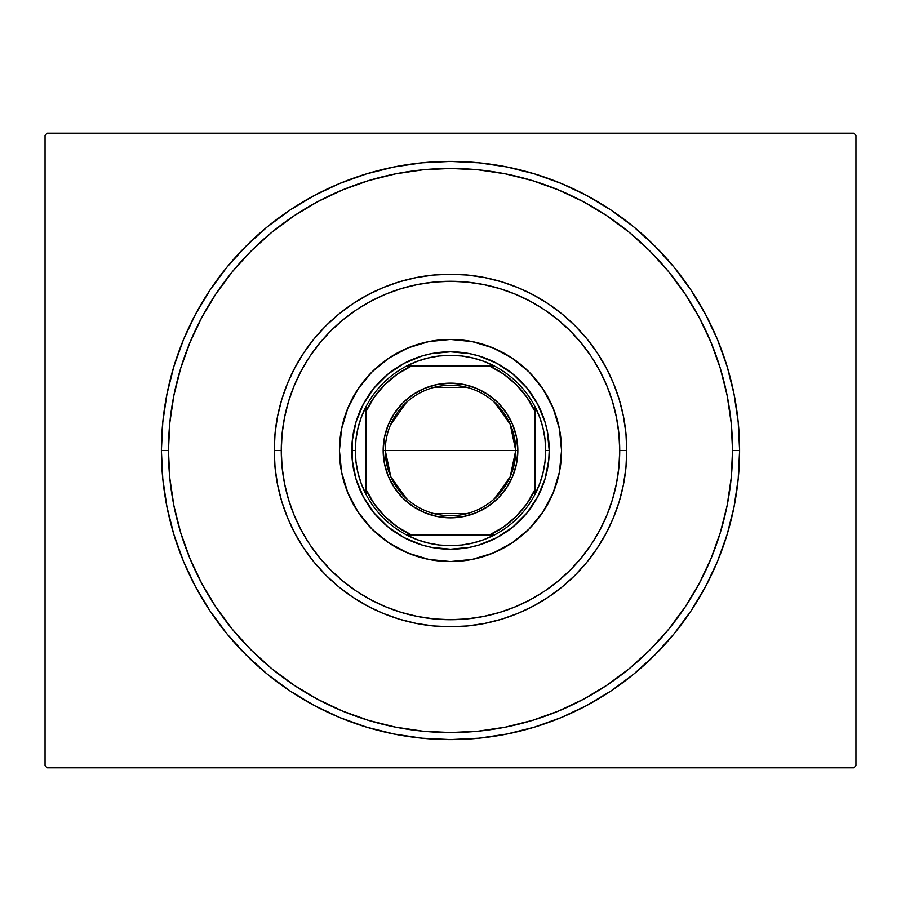 <?xml version="1.0" encoding="UTF-8"?>
<svg xmlns="http://www.w3.org/2000/svg" width="901" height="901" viewBox="0 0 901 901"><rect width="100%" height="100%" fill="white"/><g stroke="black" fill="none" stroke-linecap="round" stroke-linejoin="round"><path stroke-width="1.35" d="M168.453 450.5A282.047 282.047 0 0 0 201.779 583.51A282.047 282.047 0 0 1 201.779 317.49L189.92 342.56L180.594 368.622L173.87 395.471L169.805 422.851L168.453 450.5L161.392 450.5L168.453 450.5A282.047 282.047 0 0 1 450.5 168.453A282.047 282.047 0 0 1 732.547 450.5L739.608 450.5A289.108 289.108 0 0 1 450.5 739.608A289.108 289.108 0 0 1 161.392 450.5L162.788 478.836L166.955 506.903L173.848 534.417L183.399 561.132L195.528 586.788L210.124 611.115L227.018 633.91L246.074 654.926L267.09 673.982L289.885 690.876L314.212 705.472L339.868 717.601L366.583 727.152L394.097 734.045L422.164 738.212L450.5 739.608L478.836 738.212L506.903 734.045L534.417 727.152L561.132 717.601L586.788 705.472L611.115 690.876L633.91 673.982L654.926 654.926L673.982 633.91L690.876 611.115L705.472 586.788L717.601 561.132L727.152 534.417L734.045 506.903L738.212 478.836L739.608 450.5L738.212 422.164L734.045 394.097L727.152 366.583L717.601 339.868L705.472 314.212L690.876 289.885L673.982 267.09L654.926 246.074L633.91 227.018L611.115 210.124L586.788 195.528L561.132 183.399L534.417 173.848L506.903 166.955L478.836 162.788L450.5 161.392L422.164 162.788L394.097 166.955L366.583 173.848L339.868 183.399L314.212 195.528L289.885 210.124L267.09 227.018L246.074 246.074L227.018 267.09L210.124 289.885L195.528 314.212L183.399 339.868L173.848 366.583L166.955 394.097L162.788 422.164L161.392 450.5A289.108 289.108 0 0 1 450.5 161.392A289.108 289.108 0 0 1 739.608 450.5L732.547 450.5A282.047 282.047 0 0 1 699.221 583.51A282.047 282.047 0 0 0 699.221 317.49A282.047 282.047 0 0 1 450.5 732.547A282.047 282.047 0 0 1 168.453 450.5L169.805 478.149L173.87 505.529L180.594 532.378L189.92 558.44L201.756 583.454L215.981 607.195L232.469 629.427L251.064 649.936L271.573 668.531L293.963 685.12A282.047 282.047 0 0 1 215.88 607.037A282.047 282.047 0 0 0 293.963 685.12L317.546 699.244L342.56 711.08L368.622 720.406L395.471 727.13L422.851 731.195L450.5 732.547L478.149 731.195L505.529 727.13L532.378 720.406L558.44 711.08L583.454 699.244L607.195 685.019L629.427 668.531L649.936 649.936L668.531 629.427L685.12 607.037A282.047 282.047 0 0 1 607.037 685.12A282.047 282.047 0 0 0 685.12 607.037L699.244 583.454L711.08 558.44L720.406 532.378L727.13 505.529L731.195 478.149L732.547 450.5L731.195 422.851L727.13 395.471L720.406 368.622L711.08 342.56L699.244 317.546L685.019 293.805L668.531 271.573L649.936 251.064L629.427 232.469L607.037 215.88A282.047 282.047 0 0 1 685.12 293.963A282.047 282.047 0 0 0 607.037 215.88L583.454 201.756L558.44 189.92L532.378 180.594L505.529 173.87L478.149 169.805L450.5 168.453L422.851 169.805L395.471 173.87L368.622 180.594L342.56 189.92L317.546 201.756L293.805 215.981L271.573 232.469L251.064 251.064L232.469 271.573L215.88 293.963A282.047 282.047 0 0 1 293.963 215.88A282.047 282.047 0 0 0 215.88 293.963L201.779 317.49A282.047 282.047 0 0 0 168.453 450.5M317.49 699.221A282.047 282.047 0 0 0 583.51 699.221A282.047 282.047 0 0 1 317.49 699.221L317.49 699.221M853.833 133.19L47.167 133.19L853.833 133.19L855.95 135.308L855.95 765.692L855.95 135.308L853.833 133.19M47.167 767.81L853.833 767.81L47.167 767.81L45.05 765.692L45.05 135.308L45.05 765.692L47.167 767.81M855.95 765.692L853.833 767.81L855.95 765.692M45.05 135.308L47.167 133.19L45.05 135.308M317.49 201.779A282.047 282.047 0 0 1 583.51 201.779L583.51 201.779A282.047 282.047 0 0 0 317.49 201.779M626.781 450.5L619.73 450.5A169.23 169.23 0 0 1 450.5 619.73A169.23 169.23 0 0 1 281.27 450.5L274.219 450.5A176.281 176.281 0 0 0 450.5 626.781A176.281 176.281 0 0 0 626.781 450.5A176.281 176.281 0 0 1 450.5 626.781A176.281 176.281 0 0 1 274.219 450.5A176.281 176.281 0 0 1 450.5 274.219A176.281 176.281 0 0 1 626.781 450.5L625.936 467.777L623.391 484.896L619.19 501.677L613.367 517.962L605.968 533.595L597.07 548.439L586.765 562.337L575.153 575.153L562.337 586.765L548.439 597.07L533.595 605.968L517.962 613.367L501.677 619.19L484.896 623.391L467.777 625.936L450.5 626.781L433.223 625.936L416.104 623.391L399.323 619.19L383.038 613.367L367.405 605.968L352.561 597.07L338.663 586.765L325.847 575.153L314.235 562.337L303.93 548.439L295.032 533.595L287.633 517.962L281.81 501.677L277.609 484.896L275.064 467.777L274.219 450.5L275.064 433.223L277.609 416.104L281.81 399.323L287.633 383.038L295.032 367.405L303.93 352.561L314.235 338.663L325.847 325.847L338.663 314.235L352.561 303.93L367.405 295.032L383.038 287.633L399.323 281.81L416.104 277.609L433.223 275.064L450.5 274.219L467.777 275.064L484.896 277.609L501.677 281.81L517.962 287.633L533.595 295.032L548.439 303.93L562.337 314.235L575.153 325.847L586.765 338.663L597.07 352.561L605.968 367.405L613.367 383.038L619.19 399.323L623.391 416.104L625.936 433.223L626.781 450.5A176.281 176.281 0 0 0 450.5 274.219A176.281 176.281 0 0 0 274.219 450.5L281.27 450.5L282.081 467.09L284.525 483.51L288.557 499.627L294.154 515.259L301.249 530.272L309.786 544.519L319.686 557.854L330.836 570.164L343.146 581.314L356.481 591.214L370.728 599.751L385.741 606.846L401.373 612.443L417.49 616.475L433.91 618.919L450.5 619.73L467.09 618.919L483.51 616.475L499.627 612.443L515.259 606.846L530.272 599.751L544.519 591.214L557.854 581.314L570.164 570.164L581.314 557.854L591.214 544.519L599.751 530.272L606.846 515.259L612.443 499.627L616.475 483.51L618.919 467.09L619.73 450.5L618.919 433.91L616.475 417.49L612.443 401.373L606.846 385.741L599.751 370.728L591.214 356.481L581.314 343.146L570.164 330.836L557.854 319.686L544.519 309.786L530.272 301.249L515.259 294.154L499.627 288.557L483.51 284.525L467.09 282.081L450.5 281.27L433.91 282.081L417.49 284.525L401.373 288.557L385.741 294.154L370.728 301.249L356.481 309.786L343.146 319.686L330.836 330.836L319.686 343.146L309.786 356.481L301.249 370.728L294.154 385.741L288.557 401.373L284.525 417.49L282.081 433.91L281.27 450.5A169.23 169.23 0 0 1 450.5 281.27A169.23 169.23 0 0 1 619.73 450.5L626.781 450.5M358.114 388.872A111.06 111.06 0 0 0 339.44 450.5A111.06 111.06 0 0 1 450.5 339.44A111.06 111.06 0 0 1 561.56 450.5A111.06 111.06 0 0 0 542.886 388.872M542.796 388.736A111.06 111.06 0 0 0 536.41 380.121M536.286 379.974A111.06 111.06 0 0 0 529.101 372.045M528.955 371.899A111.06 111.06 0 0 0 521.026 364.714M520.879 364.59A111.06 111.06 0 0 0 512.264 358.204M512.128 358.114A111.06 111.06 0 0 0 388.872 358.114M388.736 358.204A111.06 111.06 0 0 0 380.121 364.59M379.974 364.714A111.06 111.06 0 0 0 372.045 371.899M371.899 372.045A111.06 111.06 0 0 0 364.714 379.974M364.59 380.121A111.06 111.06 0 0 0 358.204 388.736M542.886 512.128A111.06 111.06 0 0 0 561.56 450.5L559.42 472.169L553.101 493.005L542.841 512.196L529.033 529.033L512.196 542.841L493.005 553.101L472.169 559.42L450.5 561.56L428.831 559.42L407.995 553.101L388.804 542.841L371.967 529.033L358.159 512.196L347.899 493.005L341.58 472.169L339.44 450.5L341.58 428.831L347.899 407.995L358.159 388.804L371.967 371.967L388.804 358.159L407.995 347.899L428.831 341.58L450.5 339.44L472.169 341.58L493.005 347.899L512.196 358.159L529.033 371.967L542.841 388.804L553.101 407.995L559.42 428.831L561.56 450.5A111.06 111.06 0 0 1 450.5 561.56A111.06 111.06 0 0 1 339.44 450.5A111.06 111.06 0 0 0 358.114 512.128M720.406 368.622L711.08 342.56L720.406 368.622M368.622 180.594L342.56 189.92L368.622 180.594M180.594 532.378L189.92 558.44L180.594 532.378M532.378 720.406L558.44 711.08L532.378 720.406M440.826 548.743L450.5 549.216L431.241 547.324L421.848 544.97L403.963 537.559L387.869 526.815L374.185 513.131L363.441 497.037L356.03 479.152L352.257 460.174L352.257 440.826L351.784 450.5A98.716 98.716 0 0 0 450.5 549.216A98.716 98.716 0 0 0 549.216 450.5L548.743 460.174L549.216 450.5L545.691 450.5A95.191 95.191 0 0 1 535.115 494.108L539.699 483.758L543.01 472.935L545.015 461.796L545.691 450.5L545.015 439.204L543.01 428.065L539.699 417.242L535.115 406.892A95.191 95.191 0 0 1 545.691 450.5L549.216 450.5A98.716 98.716 0 0 1 450.5 549.216A98.716 98.716 0 0 1 351.784 450.5A98.716 98.716 0 0 1 450.5 351.784A98.716 98.716 0 0 1 549.216 450.5A98.716 98.716 0 0 0 450.5 351.784A98.716 98.716 0 0 0 351.784 450.5L355.309 450.5L351.784 450.5M460.174 352.257L450.5 351.784L469.759 353.676L479.152 356.03L497.037 363.441L513.131 374.185L526.815 387.869L537.559 403.963L544.97 421.848L547.324 431.241L549.216 450.5M358.204 512.264A111.06 111.06 0 0 0 364.59 520.879M364.714 521.026A111.06 111.06 0 0 0 371.899 528.955M372.045 529.101A111.06 111.06 0 0 0 379.974 536.286M380.121 536.41A111.06 111.06 0 0 0 388.736 542.796M388.872 542.886A111.06 111.06 0 0 0 512.128 542.886M512.264 542.796A111.06 111.06 0 0 0 520.879 536.41M521.026 536.286A111.06 111.06 0 0 0 528.955 529.101M529.101 528.955A111.06 111.06 0 0 0 536.286 521.026M536.41 520.879A111.06 111.06 0 0 0 542.796 512.264M559.42 428.831L556.773 418.267M472.169 341.58L461.391 339.981M428.831 341.58L418.267 344.227M341.58 428.831L339.981 439.609M341.58 472.169L344.227 482.733M428.831 559.42L439.609 561.019M472.169 559.42L482.733 556.773M559.42 472.169L561.019 461.391M548.743 460.174L544.97 479.152L537.559 497.037L526.815 513.131L513.131 526.815L497.037 537.559L479.152 544.97L469.759 547.324L450.5 549.216M352.257 440.826L356.03 421.848L363.441 403.963L374.185 387.869L387.869 374.185L403.963 363.441L421.848 356.03L431.241 353.676L450.5 351.784M494.649 402.488L510.225 424.281L515.721 450.5A65.221 65.221 0 0 0 450.5 385.279A65.221 65.221 0 0 0 385.279 450.5L383.162 450.5A67.338 67.338 0 0 1 450.5 383.162A67.338 67.338 0 0 1 517.838 450.5L385.279 450.5A65.221 65.221 0 0 1 450.5 385.279A65.221 65.221 0 0 1 515.721 450.5L510.225 476.719L494.649 498.512M390.505 424.923L406.351 402.488M434.034 387.385L466.966 387.385M494.108 535.115A95.191 95.191 0 0 1 406.892 535.115L417.242 539.699L428.065 543.01L439.204 545.015L450.5 545.691L461.796 545.015L472.935 543.01L483.758 539.699L494.108 535.115A95.191 95.191 0 0 0 535.115 494.108L535.115 406.892A95.191 95.191 0 0 0 494.108 365.885L483.758 361.301L472.935 357.99L461.796 355.985L450.5 355.309L439.204 355.985L428.065 357.99L417.242 361.301L406.892 365.885A95.191 95.191 0 0 1 494.108 365.885L406.892 365.885A95.191 95.191 0 0 0 365.885 406.892L361.301 417.242L357.99 428.065L355.985 439.204L355.309 450.5L355.985 461.796L357.99 472.935L361.301 483.758L365.885 494.108A95.191 95.191 0 0 1 365.885 406.892L365.885 494.108A95.191 95.191 0 0 0 406.892 535.115L494.108 535.115A95.191 95.191 0 0 0 535.115 494.108L535.115 411.723L526.916 397.364L516.318 384.682L503.636 374.084L489.277 365.885L411.723 365.885L397.364 374.084L384.682 384.682L374.084 397.364L365.885 411.723L365.885 489.277L374.084 503.636L384.682 516.318L397.364 526.916L411.723 535.115L489.277 535.115L503.636 526.916L516.318 516.318L526.916 503.636L535.115 489.277A93.073 93.073 0 0 1 489.277 535.115L494.108 535.115M383.162 450.5L384.457 437.368L388.286 424.731L394.514 413.086L402.882 402.882L413.086 394.514L424.731 388.286L437.368 384.457L450.5 383.162L463.632 384.457L476.269 388.286L487.914 394.514L498.118 402.882L506.486 413.086L512.714 424.731L516.543 437.368L517.838 450.5L516.543 463.632L512.714 476.269L506.486 487.914L498.118 498.118L487.914 506.486L476.269 512.714L463.632 516.543L450.5 517.838L437.368 516.543L424.731 512.714L413.086 506.486L402.882 498.118L394.514 487.914L388.286 476.269L384.457 463.632L383.162 450.5L515.721 450.5A65.221 65.221 0 0 1 450.5 515.721A65.221 65.221 0 0 1 385.279 450.5A65.221 65.221 0 0 0 450.5 515.721A65.221 65.221 0 0 0 515.721 450.5L517.838 450.5A67.338 67.338 0 0 1 450.5 517.838A67.338 67.338 0 0 1 383.162 450.5M365.885 406.892A95.191 95.191 0 0 1 406.892 365.885L411.723 365.885A93.073 93.073 0 0 0 365.885 411.723L365.885 406.892M494.108 365.885A95.191 95.191 0 0 1 535.115 406.892L535.115 411.723A93.073 93.073 0 0 0 489.277 365.885L494.108 365.885M406.892 535.115A95.191 95.191 0 0 1 365.885 494.108L365.885 489.277A93.073 93.073 0 0 0 411.723 535.115L406.892 535.115M466.966 513.615L434.034 513.615M406.351 498.512L390.775 476.719L385.279 450.5"/></g></svg>
